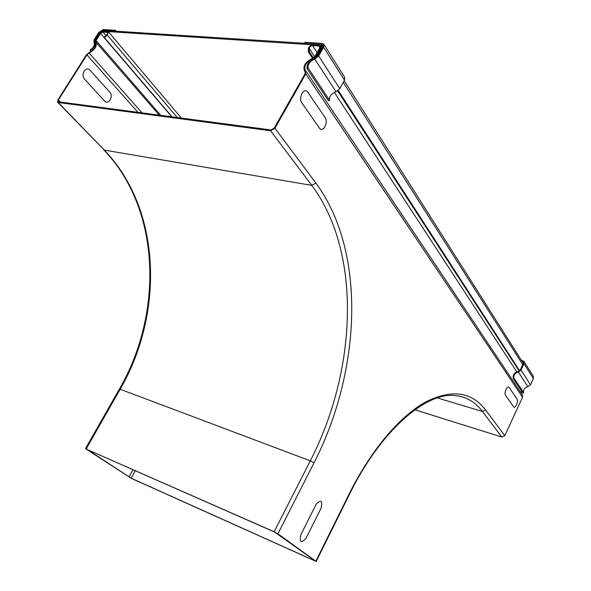 <?xml version="1.0" encoding="UTF-8"?>
<svg xmlns="http://www.w3.org/2000/svg" width="591" height="591" viewBox="0 0 591 591"><rect width="100%" height="100%" fill="white"/><g stroke="black" fill="none" stroke-linecap="round" stroke-linejoin="round"><path stroke-width="0.89" d="M90.209 70.425L109.749 92.137C113.952 96.451 108.352 105.494 104.371 100.802L84.646 79.246C80.177 74.717 86.057 65.424 90.209 70.425M307.889 92.322L325.094 117.55C328.795 122.529 322.804 133.367 319.317 127.944L301.898 102.945C297.901 97.67 304.247 86.478 307.889 92.322M517.073 399.102L509.169 387.511C507.529 384.778 503.702 392.949 505.541 395.276L513.527 406.741C515.116 409.319 518.809 401.348 517.073 399.102M300.893 534.604L316.17 504.226C321.039 499.144 322.679 500.466 321.076 508.208L305.961 538.371C301.004 543.661 299.312 542.405 300.893 534.604M322.671 47.147L316.643 57.778C309.943 59.728 306.736 63.333 307.01 68.593L308.096 67.95C307.623 64.212 309.847 61.257 314.781 59.093L318.682 55.968L323.654 47.206L323.89 44.31L322.102 43.387L304.986 42.308L304.439 43.269L321.548 44.362L322.9 45.012L322.671 47.147M323.89 44.31L344.701 77.303L344.509 80.154L339.759 88.694L335.983 91.686C331.182 93.718 329.039 96.584 329.564 100.285L328.5 100.891L307.01 68.593M322.952 46.578L321.548 44.362M329.564 100.285L308.096 67.95M99.451 32.424L93.851 41.244L94.804 41.946C95.882 44.628 94.39 47.524 90.349 50.641L90.224 50.021C93.674 47.391 94.937 44.931 94.028 42.648L94.161 39.641L98.771 32.379L103.166 29.55L115.459 30.326L114.935 31.153L102.649 30.363L99.451 32.424L99.746 32.764M91.08 51.476L90.349 50.641M116.213 31.234L115.459 30.326M521.247 360.052L523.922 361.389L524.003 363.709L521.026 370.092L518.344 372.049C514.783 373.091 513.357 375.159 514.074 378.255L513.306 378.609C512.604 374.317 514.709 371.865 519.637 371.251L523.249 363.509L523.227 361.81L522.141 361.086L523.412 363.088M513.306 378.609L522.983 393.155L523.737 392.808C523.02 389.757 524.409 387.733 527.896 386.736L530.519 384.83L533.414 378.572L533.318 376.29L523.922 361.389M514.074 378.255L523.737 392.808M519.762 370.978L338.251 90.46M316.857 57.393L316.495 56.839L321.467 48.085L321.703 45.182L319.923 44.259L103.794 30.437L99.391 33.266L94.774 40.543L95.454 40.594L100.123 33.229L103.366 31.264L319.243 45.226L320.714 45.876L320.544 47.923L315.52 56.766L316.495 56.839M315.52 56.766L316.215 57.837M337.646 90.903L519.319 371.237M94.774 40.543L95.217 41.052M104.393 37.595L107.274 35.098L108.559 31.921L103.373 31.257L100.012 33.414L95.506 40.52L95.424 42.848C96.414 46.334 94.353 49.533 89.241 52.459L86.397 54.874L57.866 99.872L57.556 102.132L58.236 102.494L270.589 130.781L274.918 128.269L305.761 73.949L305.99 71.083L305.185 70.137C303.877 65.712 306.352 62.011 312.624 59.041L315.572 56.677L320.418 48.137L320.603 45.921L319.243 45.219L313.045 44.82C310.474 45.138 308.916 46.445 308.376 48.75L308.376 51.919L309.263 51.58L309.27 48.403C309.647 46.763 310.763 45.825 312.602 45.596L318.8 46.002L319.768 46.504L319.635 48.085L314.789 56.618L312.683 58.31C305.665 61.634 302.887 65.778 304.365 70.735L305.155 71.681L304.986 73.882L274.15 128.166L271.055 129.961L58.672 101.815L58.184 101.556L58.406 99.938L86.943 54.919L89.13 53.057C94.863 49.792 97.168 46.201 96.06 42.301L96.052 40.557L100.551 33.451L102.96 31.907L107.917 32.468L107.001 34.736L104.127 37.226L104.393 37.595L172.121 116.848M86.138 449.057L131.557 478.481L316.185 561.443L277.903 533.813L274.135 531.76L86.138 449.057M86.626 449.271L274.549 532.048L315.454 561.058L131.15 478.215L86.729 449.079M521.277 390.592L521.388 393.384M305.99 71.083L522.459 394.995L522.562 397.233L504.78 435.656L501.789 437.03L414.919 409.785M313.429 57.97L309.263 51.58M312.565 58.346L308.376 51.919M344.509 80.154L323.654 47.206M339.759 88.694L318.682 55.968M335.983 91.686L314.781 59.093M524.003 363.709L533.414 378.572M521.026 370.092L530.519 384.83M518.344 372.049L527.896 386.736M321.467 48.085L321.822 48.647M343.275 82.378L522.74 364.603M107.274 35.098L177.293 117.535M270.589 130.781L311.789 185.36L104.304 150.092L57.689 102.265M119.375 389.122L120.165 389.24C164.069 313.356 161.742 209.716 104.304 150.092L58.236 102.494M274.918 128.269L315.897 183.062L311.789 185.36C362.335 253.229 356.668 370.779 310.305 460.84L120.165 389.24L86.256 448.776M60.437 102.051L58.406 99.938M107.363 32.195L108.05 33.007M102.96 31.907L106.062 35.556M100.551 33.451L171.811 116.811M96.052 40.557L160.811 115.348M96.023 42.257L159.252 115.142L96.06 42.301M89.13 53.057L142.032 112.866M137.954 112.32L86.943 54.919M133.071 469.55L128.934 477.011M135.383 470.569L131.15 478.215M315.897 183.062C366.908 252.276 360.931 371.451 313.984 462.893L310.305 460.84L274.135 531.76M437.392 397.928L482.507 411.499C475.371 401.976 466.181 396.65 454.93 395.527C426.443 392.077 381.106 429.738 349.532 494.165M504.78 435.656L485.625 410.036L482.507 411.499L501.789 437.03M485.625 410.036C471.64 391.567 451.517 388.944 425.247 402.175C399.752 416.456 371.082 449.914 349.244 493.795L349.495 494.239L316.207 561.398M349.244 493.795L315.875 561.103M314.7 56.773L309.27 48.403M317.086 52.569L312.602 45.596M319.842 47.635L318.8 46.002M305.296 71.947L304.949 71.43M522.562 397.233L305.761 73.949M313.984 462.893L277.903 533.813M516.741 371.769L334.358 92.336M523.331 363.339L344.213 80.694M322.804 46.911L321.703 45.182M108.559 31.921L181.378 118.074M85.525 448.532L119.397 389.092C163.375 313.149 161.011 209.303 103.75 149.848M305.37 72.242L304.409 70.802M320.906 46.401L320.603 45.921"/></g></svg>
